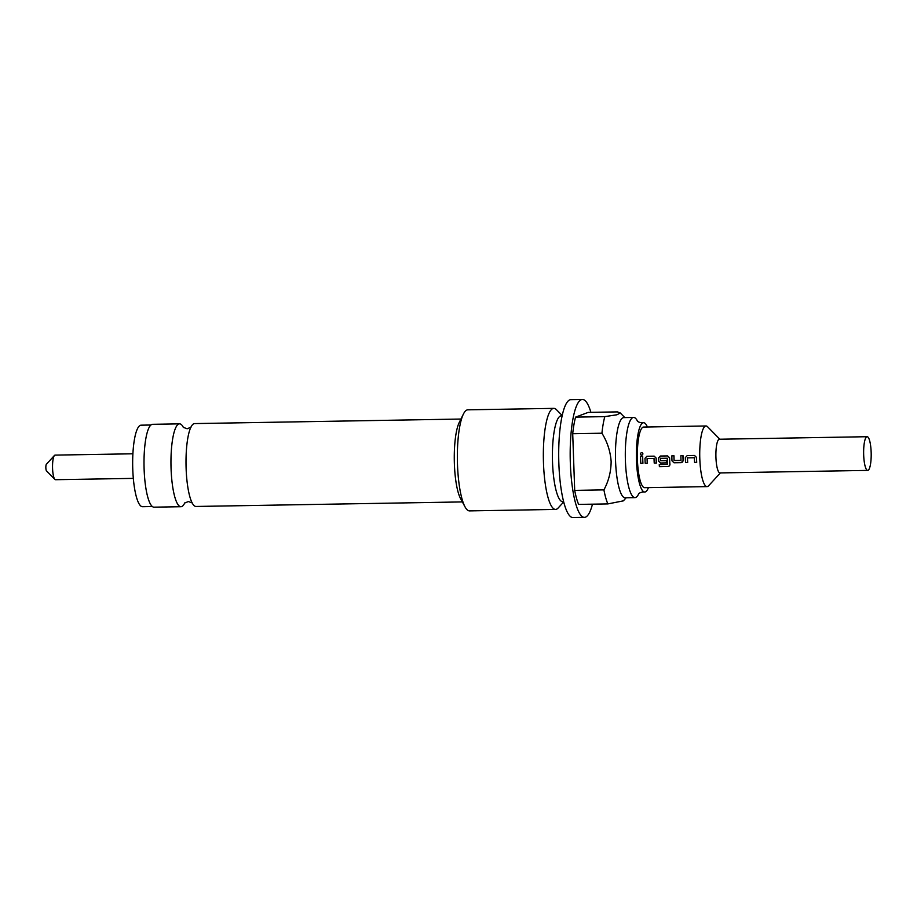 <?xml version="1.0" encoding="UTF-8"?>
<svg xmlns="http://www.w3.org/2000/svg" width="917" height="917" viewBox="0 0 917 917"><rect width="100%" height="100%" fill="white"/><g stroke="black" fill="none" stroke-linecap="round" stroke-linejoin="round"><path stroke-width="1.38" d="M641.602 452.562C639.928 453.468 639.917 454.351 641.568 455.199C643.23 454.293 643.241 453.411 641.602 452.562L642.324 452.792M641.212 455.153L641.648 455.222C643.31 454.316 643.31 453.445 641.671 452.608M184.764 502.883A41.437 9.273 -91 0 1 180.958 506.711A41.437 9.273 -91 0 1 171.066 468.736A41.437 9.273 -91 0 1 179.549 423.849A41.437 9.273 -91 0 1 183.48 427.551M637.464 421.109A40.096 8.975 89 0 0 633.624 417.441A40.096 8.975 89 0 0 625.417 460.873A40.096 8.975 89 0 0 634.988 497.622A40.096 8.975 89 0 0 638.702 493.827M133.32 478.376L55.513 479.706A12.299 2.751 -91 0 1 54.871 479.385L46.48 470.845A3.37 0.757 -91 0 1 45.85 467.842A3.37 0.757 -91 0 1 46.366 464.289L54.458 455.451A12.299 2.751 -91 0 1 55.089 455.119L132.908 453.789M54.871 479.385A12.299 2.751 -91 0 1 52.567 468.438A12.299 2.751 -91 0 1 54.458 455.451M150.938 425.007L141.115 425.179A40.772 9.124 89 0 0 132.77 469.332A40.772 9.124 89 0 0 142.502 506.7L152.337 506.528M460.942 419.046L194.599 423.585A41.437 9.273 89 0 0 189.819 429.867A41.437 9.273 89 0 0 186.117 468.472A41.437 9.273 89 0 0 191.023 500.338A41.437 9.273 89 0 0 196.009 506.459L462.351 501.92M563.68 501.954L558.121 508.029A50.538 11.313 -91 0 1 555.542 509.428L469.55 510.895A50.538 11.313 -91 0 1 464.988 506.803L460.529 498.527A41.437 9.273 -91 0 1 454.385 463.899A41.437 9.273 -91 0 1 459.234 422.496L463.406 414.071A50.538 11.313 -91 0 1 467.83 409.83L553.822 408.363A50.538 11.313 -91 0 1 556.436 409.67L562.213 415.539M179.549 423.849L152.6 424.307A41.437 9.273 89 0 0 144.118 469.195A41.437 9.273 89 0 0 154.01 507.17L180.958 506.711M720.395 472.908L708.6 485.781A30.318 6.786 -91 0 1 707.053 486.618A30.318 6.786 -91 0 1 699.809 458.832A30.318 6.786 -91 0 1 706.021 425.981A30.318 6.786 -91 0 1 707.592 426.772L719.822 439.232M696.633 462.397A30.662 6.866 -91 0 1 696.427 457.423L694.467 455.462L687.223 455.577L685.331 457.617A30.662 6.866 -91 0 0 685.538 462.581L687.601 462.546A30.662 6.866 -91 0 1 687.406 457.87L694.364 457.743A30.662 6.866 -91 0 0 694.57 462.432L696.714 462.328A30.318 6.786 -91 0 1 696.542 458.878A30.318 6.786 -91 0 1 696.507 457.411L694.536 455.462M687.601 462.546L687.681 462.477A30.318 6.786 -91 0 1 687.509 459.039A30.318 6.786 -91 0 1 687.475 457.847L687.612 457.709M682.523 462.134L683.165 460.609A30.318 6.786 -91 0 1 683.096 459.108A30.318 6.786 -91 0 1 683.027 455.669L680.884 455.692A30.662 6.866 -91 0 0 681.01 460.403L674.041 460.517A30.662 6.866 -91 0 1 673.915 455.806L673.995 455.818A30.318 6.786 -91 0 0 674.064 459.268A30.318 6.786 -91 0 0 674.121 460.472L680.907 460.506M669.605 465.71L669.937 464.506A30.318 6.786 -91 0 1 669.651 459.337A30.318 6.786 -91 0 1 669.616 457.87L667.645 455.921M667.496 464.415L659.312 464.552L667.622 464.277M669.616 457.87L667.576 455.921L660.332 456.036L658.44 458.076A30.662 6.866 -91 0 0 658.544 461.068L660.572 463.005L666.579 462.844A30.318 6.786 -91 0 1 666.464 460.747L660.446 460.712A30.318 6.786 -91 0 1 660.4 459.497A30.318 6.786 -91 0 1 660.366 458.317L660.492 458.168M656.297 463.085A30.662 6.866 -91 0 1 656.091 458.11L654.13 456.15L646.886 456.265L644.995 458.305A30.662 6.866 -91 0 0 645.201 463.268L647.276 463.234A30.662 6.866 -91 0 1 647.07 458.557L654.027 458.431A30.662 6.866 -91 0 0 654.234 463.119L656.377 463.016A30.318 6.786 -91 0 1 656.205 459.566A30.318 6.786 -91 0 1 656.171 458.099L654.199 456.15M647.276 463.234L647.345 463.165A30.318 6.786 -91 0 1 647.173 459.726A30.318 6.786 -91 0 1 647.138 458.534L647.276 458.397M642.863 463.314L642.932 463.245A30.318 6.786 -91 0 1 642.76 459.795A30.318 6.786 -91 0 1 642.691 456.357L640.547 456.379A30.662 6.866 -91 0 0 640.788 463.349L642.863 463.314A30.662 6.866 -91 0 1 642.611 456.345M706.021 425.981L643.631 427.047A30.318 6.786 89 0 0 637.43 459.887A30.318 6.786 89 0 0 644.674 487.684L707.053 486.618M867.7 470.398L719.96 472.92A16.85 3.771 -91 0 1 715.936 457.48A16.85 3.771 -91 0 1 719.375 439.232L867.127 436.71A16.85 3.771 -91 0 1 871.15 452.15A16.85 3.771 -91 0 1 867.7 470.398A16.85 3.771 -91 0 1 863.676 454.958A16.85 3.771 -91 0 1 867.127 436.71M648.434 487.615A34.663 7.76 -91 0 1 644.479 492.005A34.663 7.76 -91 0 1 636.467 460.254A34.663 7.76 -91 0 1 643.298 422.737A34.663 7.76 -91 0 1 647.391 426.978M634.988 497.622L625.142 497.793A40.096 8.975 -91 0 1 615.559 461.045A40.096 8.975 -91 0 1 623.766 417.613L633.624 417.441M603.913 489.884C608.67 481.035 611.077 471.544 611.135 461.411C610.367 451.279 607.306 441.879 601.93 433.214A52.223 11.692 -91 0 1 604.807 416.627L616.912 414.782L620.282 412.982L617.416 411.893L588.198 412.386L575.578 417.132A52.223 11.692 89 0 0 572.712 433.718L574.695 490.389A52.223 11.692 89 0 0 578.627 504.407L607.856 503.914A52.223 11.692 -91 0 1 603.913 489.884L574.695 490.389M626.185 497.771L623.354 500.854L607.856 503.914M555.542 509.428A50.538 11.313 -91 0 1 543.483 463.108A50.538 11.313 -91 0 1 553.822 408.363M464.988 506.803A50.538 11.313 -91 0 1 457.491 464.564A50.538 11.313 -91 0 1 463.406 414.071M563.623 501.725L562.786 501.737A42.973 9.617 -91 0 1 552.527 462.351A42.973 9.617 -91 0 1 561.319 415.802L562.155 415.779M592.474 504.178A58.963 13.193 -91 0 1 584.416 517.36A58.963 13.193 -91 0 1 570.34 463.314A58.963 13.193 -91 0 1 582.41 399.445A58.963 13.193 -91 0 1 590.903 412.341M584.416 517.36L572.93 517.555A58.963 13.193 -91 0 1 558.854 463.509A58.963 13.193 -91 0 1 570.913 399.64L582.41 399.445M575.578 417.132L604.807 416.627M601.93 433.214L572.712 433.718M659.243 464.632A30.662 6.866 -91 0 0 659.403 466.696L668.092 466.547L669.548 465.802L669.868 464.598A30.662 6.866 -91 0 1 669.536 457.881M666.464 460.747L660.366 460.747A30.662 6.866 -91 0 1 660.286 458.328L667.255 458.213A30.662 6.866 -91 0 0 667.553 464.357L667.427 464.495M666.51 462.913A30.662 6.866 -91 0 1 666.395 460.793M673.915 455.806L671.852 455.841A30.662 6.866 -91 0 0 671.989 460.838L674.018 462.776L681.262 462.661L683.085 460.643A30.662 6.866 -91 0 1 682.947 455.657M184.546 503.101L188.398 501.53L192.295 502.975M638.553 494.011C639.229 492.991 640.834 492.291 643.344 491.936L644.479 492.005M637.304 420.937C638.014 421.935 639.642 422.565 642.175 422.84L643.298 422.737M183.251 427.333L187.16 428.766L191.011 427.196M624.809 417.602L620.282 412.982"/></g></svg>
